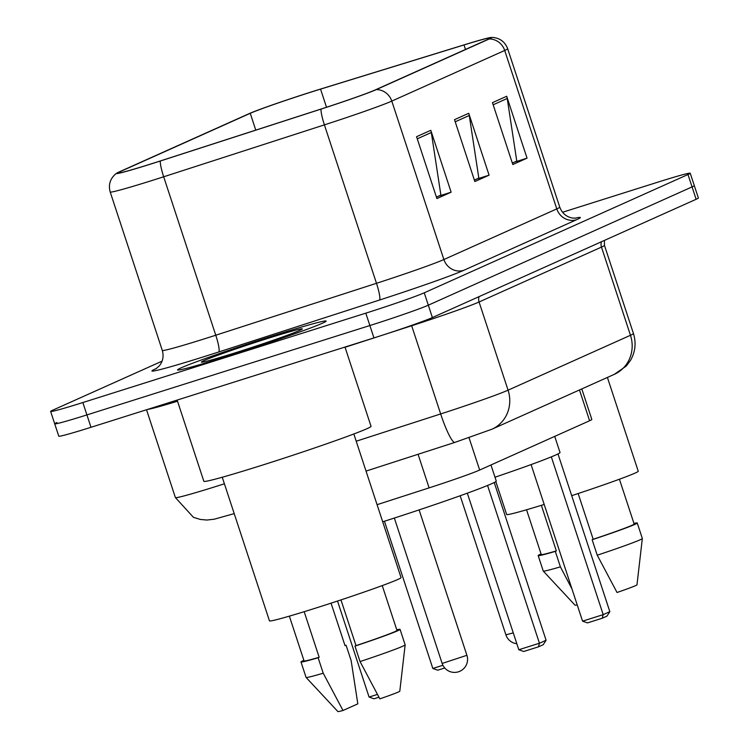 <?xml version="1.0" encoding="UTF-8"?>
<svg xmlns="http://www.w3.org/2000/svg" width="749" height="749" viewBox="0 0 749 749"><rect width="100%" height="100%" fill="white"/><g stroke="black" fill="none" stroke-linecap="round" stroke-linejoin="round"><path stroke-width="1.12" d="M581.795 388.918L591.832 419.44A48.891 1.704 161.8 0 1 589.603 420.741L479.66 470.044A48.891 1.704 161.8 0 1 429.111 487.871L377.075 504.686M56.933 422.502A48.891 1.704 -18.2 0 0 54.705 423.803L58.778 436.18A48.891 1.704 -18.2 0 0 90.985 427.295L373.938 337.911A48.891 1.704 -18.2 0 0 432.388 317.567L696.13 199.281A48.891 1.704 -18.2 0 0 698.368 197.979L694.295 185.602A48.891 1.704 -18.2 0 1 692.067 186.904A48.891 1.704 -18.2 0 0 694.295 185.602L690.222 173.225A48.891 1.704 -18.2 0 0 658.015 182.11L562.546 212.267M162.074 361.149L52.87 410.124A48.891 1.704 -18.2 0 0 50.632 411.426A48.891 1.704 -18.2 0 0 82.849 402.541L365.802 313.157L369.875 325.534A48.891 1.704 -18.2 0 0 428.316 305.189L692.067 186.904L428.316 305.189A48.891 1.704 -18.2 0 1 369.875 325.534L86.912 414.918L369.875 325.534L373.938 337.911M54.705 423.803A48.891 1.704 -18.2 0 0 86.912 414.918A48.891 1.704 -18.2 0 1 54.705 423.803L50.632 411.426M229.072 355.719A78.224 2.734 -18.2 0 0 326.143 321.078A78.224 2.734 -18.2 0 0 274.611 335.299A78.224 2.734 -18.2 0 0 177.532 369.94A78.224 2.734 -18.2 0 0 229.072 355.719A78.224 2.734 -18.2 0 0 326.143 321.078A78.224 2.734 -18.2 0 0 274.611 335.299A78.224 2.734 -18.2 0 0 177.532 369.94A78.224 2.734 -18.2 0 0 229.072 355.719M152.066 163.591A52.149 1.816 161.8 0 1 117.705 173.075A52.149 1.816 161.8 0 1 120.083 171.68L250.25 113.305A52.149 1.816 161.8 0 1 320.553 89.122L464.006 44.949A52.149 1.816 161.8 0 1 490.408 37.946A52.149 1.816 161.8 0 1 488.03 39.341L375.127 89.974A52.149 1.816 161.8 0 1 321.209 108.989L160.483 160.904A52.149 1.816 161.8 0 1 152.066 163.591M151.682 163.759A53.451 1.863 -18.2 0 0 160.314 161.007L321.04 109.092A53.451 1.863 -18.2 0 0 376.307 89.599L489.209 38.967A53.451 1.863 -18.2 0 0 491.213 37.45A53.451 1.863 -18.2 0 0 464.586 44.715L321.124 88.888A53.451 1.863 -18.2 0 0 249.071 113.679L118.904 172.055A53.451 1.863 -18.2 0 0 116.76 173.15A53.451 1.863 -18.2 0 0 151.682 163.759M365.802 313.157A48.891 1.704 -18.2 0 0 424.243 292.812L687.994 174.526A48.891 1.704 -18.2 0 0 690.222 173.225M430.797 130.307L451.141 192.193L436.91 198.569L416.566 136.683L430.797 130.307A13.033 12.358 -114.2 0 1 431.321 132.507L417.259 138.818M506.689 96.265L527.043 158.151L512.812 164.537L492.458 102.65L506.689 96.265A13.033 12.358 -114.2 0 1 507.223 98.475L493.16 104.776M468.743 113.286L489.088 175.172L474.857 181.548L454.512 119.671L468.743 113.286A13.033 12.358 -114.2 0 1 469.267 115.486L455.214 121.797M439.307 195.789L436.461 197.212M515.209 161.747L512.363 163.17M477.263 178.768L474.407 180.191M489.088 175.172L477.3 178.899M474.37 180.06L478.826 178.065L469.267 115.486M527.043 158.151L515.246 161.878M512.316 163.048L516.773 161.044L507.223 98.475M451.141 192.193L439.354 195.91M436.424 197.081L440.88 195.086L431.321 132.507M177.148 400.078L203.85 481.298A87.998 3.071 -18.2 0 0 261.832 465.298A87.998 3.071 -18.2 0 0 371.045 426.331L344.98 347.059M222.247 477.244L269.471 620.874A69.254 2.416 -18.2 0 0 315.104 608.282A69.254 2.416 -18.2 0 0 401.052 577.61L353.828 433.98M236.375 352.451A53.132 1.854 -18.2 0 0 302.306 328.989A53.132 1.854 -18.2 0 0 267.309 338.576A53.132 1.854 -18.2 0 0 201.415 362.16A53.132 1.854 -18.2 0 0 236.375 352.451M340.973 599.902L356.009 645.638A48.891 1.704 -18.2 0 0 396.961 630.386L382.243 585.596M356.009 645.638L354.97 646.106L360.054 661.573L379.846 698.854A32.591 1.133 -18.2 0 0 399.797 691.196L405.153 644.87A52.149 1.816 -18.2 0 0 405.143 644.842L400.06 629.366A52.149 1.816 -18.2 0 0 396.764 629.787M360.054 661.573A52.149 1.816 -18.2 0 0 405.153 644.87M354.97 646.106A52.149 1.816 -18.2 0 0 400.06 629.366M289.357 616.137L304.075 660.927A48.891 1.704 -18.2 0 0 319.158 657.276L304.178 611.69M331.058 603.16L345.036 645.675L346.075 645.207A52.149 1.816 -18.2 0 0 344.999 645.563M303.879 660.328A52.149 1.816 -18.2 0 0 300.986 661.947L306.069 677.414A52.149 1.816 -18.2 0 0 306.088 677.442L337.883 711.55A32.591 1.133 -18.2 0 0 343.005 710.492L357.816 703.854L351.159 660.684L346.075 645.207M306.088 677.442A52.149 1.816 -18.2 0 0 323.212 673.211L318.128 657.744L319.158 657.276M343.005 710.492L323.212 673.211M300.986 661.947A52.149 1.816 -18.2 0 0 318.128 657.744M382.702 521.781A95.329 3.324 -18.2 0 0 496.259 481.073L490.969 464.979M377.412 694.417L369.079 697.047L337.518 601.044M378.947 697.225L373.994 698.789L369.079 697.047M487.571 485.464L539.439 643.232L518.814 649.748L467.329 493.179M546.087 640.255L543.203 644.711L538.465 646.836L539.439 643.232L546.087 640.255L494.228 482.515M538.465 646.836L523.729 651.49L518.814 649.748M495.829 481.598L506.652 514.507A69.254 2.416 -18.2 0 0 544.195 504.451M578.153 493.535L593.189 539.271A48.891 1.704 -18.2 0 0 634.15 524.019L619.423 479.229M593.189 539.271L592.15 539.739L597.243 555.206L617.036 592.487A32.591 1.133 -18.2 0 0 636.978 584.829L642.333 538.503A52.149 1.816 -18.2 0 0 642.333 538.475L637.249 522.999A52.149 1.816 -18.2 0 0 633.954 523.42M597.243 555.206A52.149 1.816 -18.2 0 0 642.333 538.503M592.15 539.739A52.149 1.816 -18.2 0 0 637.249 522.999M526.538 509.769L541.265 554.56A48.891 1.704 -18.2 0 0 556.348 550.908L541.358 505.322M571.702 495.66A69.254 2.416 -18.2 0 0 638.242 471.243L607.402 377.44M571.983 588.957L560.402 566.843A52.149 1.816 -18.2 0 1 543.268 571.075A52.149 1.816 -18.2 0 0 543.268 571.075L575.063 605.183A32.591 1.133 -18.2 0 0 577.217 604.883M560.402 566.843L555.309 551.376L556.348 550.908M541.068 553.951A52.149 1.816 -18.2 0 0 538.166 555.571A52.149 1.816 -18.2 0 0 555.309 551.376M494.995 477.225A95.329 3.324 -18.2 0 0 560.018 452.48L554.728 436.386M442.912 665.281L432.838 668.464L384.434 521.229M444.747 667.986L437.753 670.196L432.838 668.464M551.33 456.871L603.198 614.639L582.563 621.164L531.088 464.586M609.836 611.661L606.962 616.118L602.215 618.243L603.198 614.639L609.836 611.661L557.977 453.931M602.215 618.243L587.478 622.896L582.563 621.164M418.073 454.278L429.111 487.871M469.024 437.697L479.66 470.044M579.483 389.957L589.603 420.741M234.203 513.617L214.261 519.207L206.874 520.04L200.339 519.45L193.448 517.334L175.388 497.57A65.182 2.275 -18.2 0 0 218.343 485.717A65.182 2.275 -18.2 0 0 224.4 483.788M177.522 401.211A65.182 2.275 161.8 0 1 147.506 409.441M432.388 317.567L424.243 292.812M90.985 427.295L82.849 402.541M696.13 199.281L687.994 174.526M356.215 441.217L440.665 413.944L411.669 325.749L345.055 347.274M455.064 442.313A32.591 4.812 -107.9 0 1 454.915 442.378A32.591 4.812 -107.9 0 1 440.665 413.944A65.182 2.275 -18.2 0 0 508.065 390.173L479.07 301.987A65.182 2.275 161.8 0 1 411.669 325.749A8.145 1.208 72.1 0 0 411.557 325.403M614.339 374.331A32.591 30.887 -114.2 0 0 630.471 335.28A65.182 2.275 -18.2 0 0 633.448 333.539C636.322 342.864 635.367 351.777 630.574 360.278L626.258 366.064L614.339 374.331L491.924 429.224A32.591 30.887 -114.2 0 0 508.065 390.173L630.471 335.28L601.475 247.095L479.07 301.987A8.145 7.724 65.8 0 1 479.107 296.613M633.448 333.539L604.452 245.354A65.182 2.275 161.8 0 1 601.475 247.095A8.145 7.724 65.8 0 1 601.513 241.712M120.083 171.68L120.449 172.776M489.209 38.967A16.3 15.448 65.8 0 1 504.704 50.464L391.793 101.096A65.182 2.275 161.8 0 1 324.401 124.868L163.675 176.783A65.182 2.275 161.8 0 1 153.152 180.144A65.182 2.275 161.8 0 1 110.206 191.997L162.29 350.42A65.182 2.275 -18.2 0 0 205.245 338.576A65.182 2.275 -18.2 0 0 215.768 335.215L376.485 283.3A65.182 2.275 -18.2 0 0 443.885 259.529L556.788 208.896A65.182 2.275 -18.2 0 0 559.765 207.155C562.125 213.25 566.338 216.873 572.405 218.034L575.915 218.156M160.314 161.007A16.3 2.406 -107.9 0 0 163.675 176.783L215.768 335.215A16.3 2.406 72.1 0 1 218.736 351.974A81.482 2.846 161.8 0 1 155.614 368.817L156.56 368.386M575.063 218.212A81.482 2.846 161.8 0 1 576.608 219.71L463.706 270.342A16.3 15.448 -114.2 0 1 443.885 259.529L391.793 101.096A16.3 15.448 -114.2 0 0 376.307 89.599M491.213 37.45L493.413 37.506C500.407 38.396 505.163 42.141 507.672 48.732A65.182 2.275 161.8 0 1 504.704 50.464L556.788 208.896A16.3 15.448 -114.2 0 0 576.608 219.71M463.706 270.342A81.482 2.846 161.8 0 1 379.462 300.059A16.3 2.406 72.1 0 0 376.485 283.3L324.401 124.868A16.3 2.406 -107.9 0 1 321.04 109.092M379.462 300.059L218.736 351.974M155.614 368.817A16.3 15.448 -114.2 0 0 156.26 368.592M464.006 44.949L465.485 49.453M320.553 89.122L326.517 107.257M250.25 113.305L255.784 130.12M466.917 655.3L442.144 663.445A13.033 13.033 0 0 0 459.867 671.263A13.033 13.033 0 0 0 466.917 655.3L419.112 509.9M513.262 632.868L505.903 634.852A13.033 13.033 0 0 0 516.829 643.737M175.388 497.57L146.523 409.75M604.452 245.354L604.424 240.41M491.924 429.224L454.915 442.378L366.036 471.093M116.76 173.15L115.018 174.498C109.925 179.367 108.315 185.2 110.206 191.997M507.672 48.732L559.765 207.155M155.811 368.873L159.312 365.858C162.945 361.355 163.937 356.206 162.29 350.42M394.339 518.046L442.144 663.445M543.25 571.047L538.166 555.571M460.167 495.754L505.903 634.852"/></g></svg>
